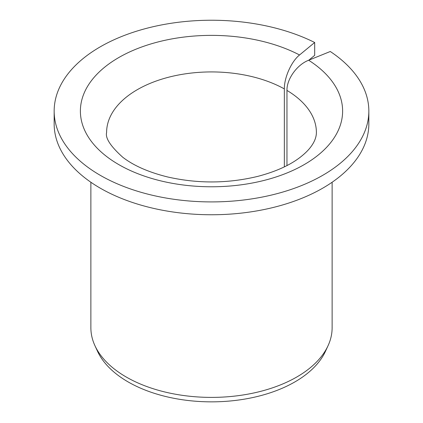 <?xml version="1.0" encoding="UTF-8"?>
<svg xmlns="http://www.w3.org/2000/svg" width="423" height="423" viewBox="0 0 423 423"><rect width="100%" height="100%" fill="white"/><g stroke="black" fill="none" stroke-linecap="round" stroke-linejoin="round"><path stroke-width="0.63" d="M286.963 165.562L286.963 90.422C286.699 79.016 297.11 64.629 308.658 60.24A131.114 75.701 180 0 1 243.357 184.507A131.114 75.701 180 0 1 84.314 92.685A131.114 75.701 180 0 1 299.542 54.979C291.458 61.367 284.166 77.557 284.351 88.915L284.351 166.874M308.822 60.177L314.68 55.344L314.68 42.496A157.34 90.839 180 0 0 146.226 28.42A157.34 90.839 180 0 0 54.16 111.075A157.34 90.839 180 0 0 211.5 201.914A157.34 90.839 180 0 0 368.84 111.075A157.34 90.839 180 0 0 330.278 51.5L308.658 60.24M368.84 111.075L368.84 123.923A157.34 90.839 180 0 1 211.5 214.757A157.34 90.839 180 0 1 54.16 123.923L54.16 111.075M314.68 42.496L299.542 54.979M332.124 182.244L332.124 327.756A120.624 69.642 180 0 1 328.063 345.681A120.624 69.642 180 0 1 211.5 397.398A120.624 69.642 180 0 1 94.937 345.681A120.624 69.642 180 0 1 90.876 327.756L90.876 182.244M328.063 345.681L325.483 351.275A117.954 68.098 180 0 1 211.5 401.85A117.954 68.098 180 0 1 97.517 351.275L94.937 345.681M286.963 90.422A104.893 60.558 180 0 1 316.393 132.484C316.378 137.01 314.627 141.657 311.148 146.416C308.647 149.916 305.015 153.528 300.251 157.234C289.861 165.266 275.727 171.638 257.85 176.359C227.965 183.593 197.906 183.799 167.672 176.978C148.647 172.256 133.668 165.673 122.733 157.224C110.53 146.258 105.153 138.014 106.607 132.484A104.893 60.558 180 0 1 170.506 76.743A104.893 60.558 180 0 1 284.351 88.915"/></g></svg>
